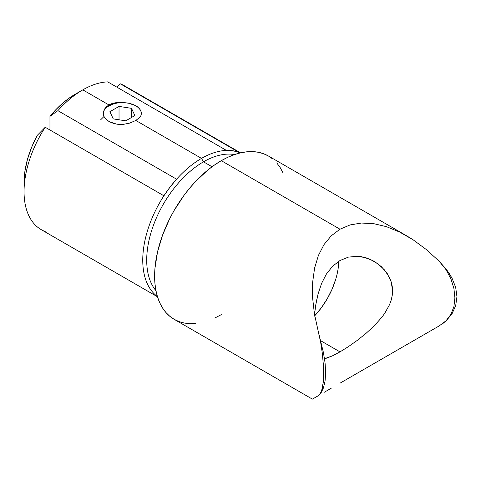 <?xml version="1.0" encoding="UTF-8"?>
<svg xmlns="http://www.w3.org/2000/svg" width="481" height="481" viewBox="0 0 481 481"><rect width="100%" height="100%" fill="white"/><g stroke="black" fill="none" stroke-linecap="round" stroke-linejoin="round"><path stroke-width="0.72" d="M122.384 102.615L118.681 102.483L122.384 102.615M115.109 102.814L118.681 102.483L111.82 103.631L115.109 102.814M108.922 104.936L111.82 103.631L108.922 104.936L82.81 89.857A83.099 47.974 -60 0 1 107.738 81.878A83.099 47.974 120 0 0 82.81 89.857L108.922 104.936L106.554 106.668L108.922 104.936M141.36 112.897L140.753 110.774A19.024 10.985 180 0 1 141.402 113.606L141.035 115.392L139.959 117.16L135.828 120.472L129.642 123.118L122.18 124.603A19.024 10.985 180 0 1 103.998 116.462A19.024 10.985 180 0 1 103.349 113.726L103.716 111.117L104.792 108.766L106.554 106.668M45.22 231.559A83.099 47.974 -60 0 1 24.05 191.63A83.099 47.974 -60 0 1 45.22 127.261L163.919 195.791L169.991 187.175L176.581 179.191L57.882 110.66L49.964 116.36L57.882 110.66A83.099 47.974 -60 0 1 82.804 89.863A83.099 47.974 -60 0 1 82.81 89.857L74.892 94.426A71.903 41.516 120 0 0 49.964 116.36L49.964 130.002L49.964 116.36L55.832 109.716L62.013 103.782L68.398 98.659L82.81 89.857A83.099 47.974 120 0 0 57.882 110.66L176.581 179.191A83.099 47.974 -60 0 1 201.509 158.393L135.828 120.472L201.509 158.393L203.487 161.82A80.297 46.362 -60 0 1 234.542 154.563A80.297 46.362 120 0 0 203.487 161.82L212.049 166.757L203.487 161.82A80.297 46.362 120 0 0 153.553 225.006A80.297 46.362 120 0 0 155.952 290.68A80.297 46.362 -60 0 1 153.553 225.006A80.297 46.362 -60 0 1 203.487 161.82L201.509 158.393A83.099 47.974 120 0 0 176.581 179.191A83.099 47.974 120 0 0 163.919 195.791A83.099 47.974 120 0 0 157.395 296.524A83.099 47.974 -60 0 1 163.919 195.791L45.22 127.261A83.099 47.974 120 0 0 41.258 229.671L157.467 296.765M348.352 346.681L339.995 351.882L320.707 340.746L339.995 351.882L348.352 346.681L357.203 340.428L348.352 346.681M374.128 261.285L365.921 257.732L357.191 256.259L348.364 257.137L339.995 260.504L348.364 257.137L357.191 256.259L361.604 256.716L370.13 259.271L377.958 263.798L384.602 270.027L389.544 277.645L391.209 281.896L392.231 286.309L392.574 290.879L392.219 295.52L391.197 300.126L389.532 304.701L384.608 313.498L381.487 317.713L374.2 325.829L365.957 333.429L357.203 340.428M314.73 315.764A55.958 32.305 120 0 0 338.792 261.237L338.047 269.174M312.638 398.971L318.175 395.779L320.617 393.181L322.3 388.624L323.28 382.13L323.605 373.749L323.286 363.925L322.3 353.186L320.623 342.081L314.454 314.153L312.596 297.763L312.638 282.317L314.58 268.127L318.386 255.489L323.966 244.649L331.223 235.828L339.995 229.209L221.296 160.678A94.288 54.437 120 0 0 159.698 243.765A94.288 54.437 120 0 0 174.152 319.318L178.998 321.591L184.253 323.058L189.863 323.701L195.779 323.521M323.966 392.436L331.223 388.245L323.966 392.436M339.995 383.183L350.12 377.338L339.995 383.183M226.437 150.409L107.738 81.878L226.437 150.409A83.099 47.974 120 0 0 201.509 158.393A83.099 47.974 -60 0 1 226.437 150.409A83.099 47.974 120 0 1 239.099 152.393A83.099 47.974 -60 0 1 240.32 152.892A83.099 47.974 120 0 0 239.099 152.393L233.026 150.781L226.437 150.409M138.203 107.221L135.828 105.85A19.024 10.985 180 0 0 108.922 105.85A19.024 10.985 180 0 0 103.349 113.606L103.716 111.117L104.792 108.766M240.566 152.838L124.357 85.744A83.099 47.974 120 0 0 120.394 83.856L239.099 152.393L120.394 83.856A83.099 47.974 -60 0 1 127.97 88.227M116.925 87.181L120.394 83.856L116.925 87.181M312.596 297.763L312.638 282.317L314.58 268.127L318.386 255.489L323.966 244.649L331.223 235.828L339.995 229.209L350.12 224.916L361.387 223.046L373.563 223.629L386.411 226.659L399.669 232.07L413.065 239.76L426.334 249.561L439.207 261.285L446.037 269.679L450.974 278.986L453.92 288.546L454.906 297.913L453.92 306.607L450.974 314.285L446.037 320.773L439.207 325.902L350.12 377.338L439.303 325.841M314.454 397.925L318.175 395.779L320.995 392.965L323.442 387.914L325.078 381L325.655 372.534L325.078 362.939L323.436 352.615L318.175 331.162L320.623 342.081L322.3 353.186L323.286 363.925L323.599 375.324M392.574 290.879L391.209 281.896L387.319 273.677L381.451 266.708L374.176 261.315M365.957 333.429L374.2 325.829M326.407 358.213L332.539 355.808L324.513 358.694M315.807 304.659L314.514 314.502L315.807 304.659L318.151 293.687L321.615 283.351L318.151 293.687L316.48 300.938M326.407 274.032L321.615 283.351L326.407 274.032L332.581 266.24L326.407 274.032M339.995 260.504L332.581 266.24L339.995 260.504M272.829 159.067L268.44 156.006A94.288 54.437 120 0 0 221.296 160.678L339.995 229.209L350.12 224.916L361.387 223.046L373.563 223.629M442.983 323.424L446.41 320.556L439.207 325.902L446.037 320.773L450.974 314.285L453.92 306.607L454.906 297.913L453.92 288.546L450.974 278.986L446.037 269.679L439.207 261.285L446.398 269.444L452.056 278.24L455.675 287.391L456.95 296.699L455.699 305.615L452.068 313.69L446.41 320.556L452.068 313.69L455.699 305.615L456.95 296.699L455.675 287.391L452.056 278.24L449.44 273.761L446.398 269.444L439.207 261.285L426.334 249.561L413.065 239.76L406.667 235.81L399.669 232.07L386.411 226.659M406.667 235.81L268.44 156.006L263.588 153.734L258.333 152.267L252.723 151.623L246.807 151.804L240.65 152.82L234.301 154.648L227.832 157.275L221.296 160.678L214.76 164.821L208.285 169.667L195.779 181.265L189.863 187.915L184.253 195.033L174.152 210.444L169.757 218.578L162.494 235.317L157.491 252.146L154.942 268.422L154.623 276.154L154.942 283.513L155.904 290.434L157.491 296.843L159.698 302.687L162.494 307.9L165.861 312.44L169.757 316.257L174.152 319.318L312.379 399.122M214.76 318.049L221.296 314.646M282.888 172.637L280.092 167.424L276.731 162.885M323.28 382.13L321.548 391.161L319.504 394.715L318.175 395.779L320.995 392.965L323.442 387.914L325.078 381L325.655 372.534L325.078 362.939L323.436 352.615L318.175 331.162M339.995 351.882L332.539 355.808M314.382 316.131L321.224 307.96L327.218 298.821L332.143 289.057L335.798 279.046M24.05 182.491L24.916 171.212L27.477 159.319L31.656 147.21L37.308 135.305A71.903 41.516 120 0 0 24.05 182.491L24.05 191.63M45.22 127.261L37.308 135.305L45.22 127.261M141.402 113.594L141.035 115.392L139.959 117.16L135.828 120.472L129.642 123.118L122.18 124.603L116.258 124.02L109.83 121.873L107.281 120.304L105.315 118.476L103.998 116.462L100.757 119.703L103.998 116.462L103.349 113.558M135.828 105.85A19.024 10.985 180 0 1 140.753 110.774L139.436 108.76L137.47 106.932L134.921 105.357L128.493 103.217L124.862 102.73L117.454 103.006L113.961 103.764L108.069 106.373L105.898 108.123M119.029 106.409L131.511 108.339L134.86 115.548L125.721 120.821L113.239 118.891L109.89 111.688L119.029 106.409L131.511 108.339L131.511 117.478L131.511 108.339L134.86 115.548L125.721 120.821L113.239 118.891L109.89 111.688L119.029 106.409L119.029 119.787L119.029 106.409M82.804 89.863L74.892 94.426"/></g></svg>
